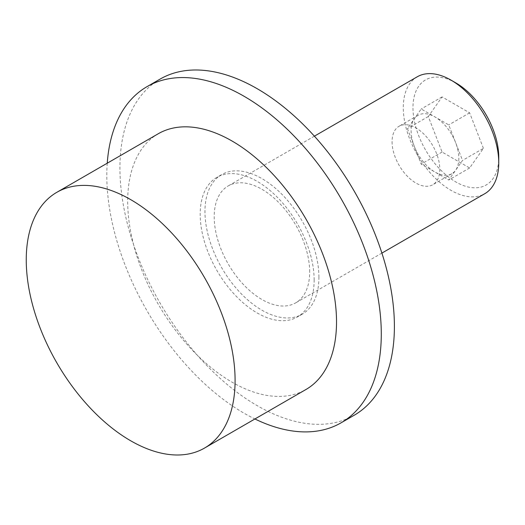 <?xml version="1.0" encoding="UTF-8"?>
<svg xmlns="http://www.w3.org/2000/svg" width="525" height="525" viewBox="0 0 525 525"><rect width="100%" height="100%" fill="white"/><g stroke="black" fill="none" stroke-linecap="round" stroke-linejoin="round"><path stroke-width="0.39" stroke-dasharray="2.62 1.97" d="M417.263 76.781A67.508 38.975 -120 0 0 403.279 107.684A67.508 38.975 -120 0 0 432.751 175.619A67.508 38.975 -120 0 0 484.772 193.705M309.671 271.963A67.508 38.975 -120 0 0 280.206 204.028A67.508 38.975 -120 0 0 228.185 185.942A67.508 38.975 -120 0 0 214.207 216.845A67.508 38.975 -120 0 0 243.672 284.78A67.508 38.975 -120 0 0 295.693 302.866A67.508 38.975 -120 0 0 309.671 271.963M455.858 82.917A60.657 35.017 -120 0 0 412.972 107.684A60.657 35.017 -120 0 0 455.858 181.972A60.657 35.017 -120 0 0 498.75 157.205M392.07 141.717A33.751 19.484 -120 0 0 406.803 175.678A33.751 19.484 -120 0 0 432.81 184.721A33.751 19.484 -120 0 0 439.799 169.273A33.751 19.484 -120 0 0 425.066 135.306A33.751 19.484 -120 0 0 399.059 126.269A33.751 19.484 -120 0 0 392.07 141.717M458.843 158.281A33.751 19.484 60 0 1 451.848 173.729A33.751 19.484 60 0 1 425.841 164.686A33.751 19.484 60 0 1 411.114 130.725A33.751 19.484 60 0 1 418.103 115.277A33.751 19.484 60 0 1 444.111 124.313A33.751 19.484 60 0 1 458.843 158.281M158.268 133.744A147.669 85.26 -120 0 0 127.687 201.344A147.669 85.26 -120 0 0 192.143 349.952A147.669 85.26 -120 0 0 305.937 389.517M107.244 163.203A194.079 112.055 -120 0 0 106.811 175.501A194.079 112.055 -120 0 0 254.914 418.976M160.125 79.078A194.079 112.055 -120 0 0 119.93 167.928A194.079 112.055 -120 0 0 204.645 363.241A194.079 112.055 -120 0 0 354.204 415.242M318.924 277.305A80.587 46.528 -120 0 0 283.743 196.206A80.587 46.528 -120 0 0 221.648 174.615A80.587 46.528 -120 0 0 204.953 211.503A80.587 46.528 -120 0 0 240.135 292.602A80.587 46.528 -120 0 0 302.229 314.193A80.587 46.528 -120 0 0 318.924 277.305M314.147 280.061A80.587 46.528 -120 0 0 278.972 198.962A80.587 46.528 -120 0 0 216.871 177.371A80.587 46.528 -120 0 0 200.183 214.259A80.587 46.528 -120 0 0 235.357 295.358A80.587 46.528 -120 0 0 297.458 316.949A80.587 46.528 -120 0 0 314.147 280.061M483.42 148.358L469.639 112.842L442.083 96.928L428.302 116.53L442.083 152.047L469.639 167.961L483.42 148.358L462.538 160.414L448.757 180.016L421.194 164.108L407.42 128.592L421.194 108.983L448.757 124.897L462.538 160.414M469.639 167.961L448.757 180.016M469.639 112.842L448.757 124.897M442.083 96.928L421.194 108.983M428.302 116.53L407.42 128.592M442.083 152.047L421.194 164.108M314.396 136.172L228.185 185.942M451.848 173.729L432.81 184.721M221.648 174.615L216.871 177.371M302.229 314.193L297.458 316.949M418.103 115.277L399.059 126.269M381.898 253.096L295.693 302.866"/><path stroke-width="0.79" d="M451.014 80.122L455.858 82.917A60.657 35.017 -120 0 1 498.75 157.205L498.75 162.803A67.508 38.975 -120 0 0 451.014 80.122A67.508 38.975 -120 0 0 417.263 76.781L314.396 136.172M204.507 448.081L305.937 389.517A147.669 85.26 -120 0 0 336.525 321.917A147.669 85.26 -120 0 0 272.062 173.302A147.669 85.26 -120 0 0 158.268 133.744L56.831 192.308A147.669 85.26 -120 0 0 26.25 259.908A147.669 85.26 -120 0 0 90.707 408.516A147.669 85.26 -120 0 0 204.507 448.081A147.669 85.26 -120 0 0 235.088 380.481A147.669 85.26 -120 0 0 170.632 231.866A147.669 85.26 -120 0 0 56.831 192.308M254.914 418.976A194.079 112.055 -120 0 0 341.092 422.815A194.079 112.055 -120 0 0 381.288 333.966A194.079 112.055 -120 0 0 296.566 138.646A194.079 112.055 -120 0 0 147.007 86.651A194.079 112.055 -120 0 0 107.244 163.203M341.092 422.815L354.204 415.242A194.079 112.055 -120 0 0 394.4 326.392A194.079 112.055 -120 0 0 309.684 131.079A194.079 112.055 -120 0 0 160.125 79.078L147.007 86.651M381.898 253.096L484.772 193.705A67.508 38.975 -120 0 0 498.75 162.803"/></g></svg>
